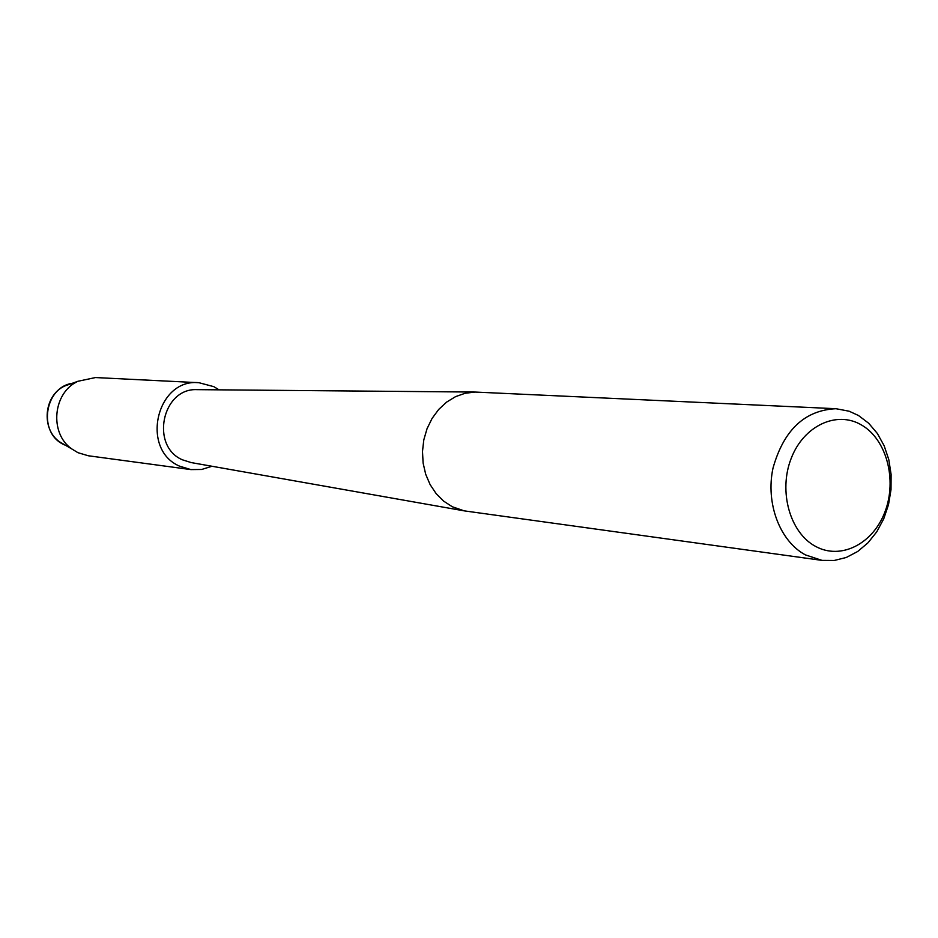 <?xml version="1.0" encoding="UTF-8"?>
<svg xmlns="http://www.w3.org/2000/svg" width="938" height="938" viewBox="0 0 938 938"><rect width="100%" height="100%" fill="white"/><g stroke="black" fill="none" stroke-linecap="round" stroke-linejoin="round"><path stroke-width="1.41" d="M65.754 445.421L64.675 444.94C36.664 433.356 44.696 384.557 74.817 383.056M822.005 560.385L464.216 510.858L452.292 506.755L443.674 501.15L436.182 493.669L430.12 484.606L425.7 474.276L423.12 463.091L422.487 451.471L423.8 439.863L427.036 428.713L432.066 418.454L438.667 409.472L446.617 402.109L455.575 396.633L465.213 393.245L475.156 392.061L835.969 408.71L849.16 411.219L858.469 415.499L868.694 423.261L877.37 433.485L884.159 445.773L888.79 459.608L891.1 474.429L891.006 489.659L888.497 504.691L883.69 518.937L876.76 531.823L867.978 542.821L857.684 551.497L846.287 557.477L834.222 560.478L822.005 560.385L805.367 554.874C779.865 541.273 765.467 503.284 772.982 468.203C783.687 430.061 804.675 410.234 835.969 408.71M191.141 462.575L182.441 459.819C150.021 446.148 162.11 387.91 196.921 389.645L197.859 389.645M861.647 425.078C886.539 439.453 897.244 479.717 885.026 511.656C873.172 543.794 840.847 560.385 815.497 546.35C789.972 532.807 778.282 491.301 791.133 458.553C803.62 425.582 836.942 410.223 861.647 425.078M64.675 444.94L59.551 441.821C40.838 428.854 43.922 395.355 64.687 386.022L71.44 383.607M212 466.256L201.67 469.469L190.942 469.598L88.289 455.762L77.936 452.679L71.734 448.903C49.104 433.227 52.856 392.565 77.96 381.274L95.488 377.557L198.938 382.704L213.876 386.679L219.046 389.833M190.942 469.598L179.697 466.209C140.008 449.536 156.587 378.19 198.938 382.704M190.215 462.411L464.216 510.858M196.921 389.645L475.156 392.061M59.551 441.821L71.734 448.903M64.687 386.022L77.96 381.274"/></g></svg>
